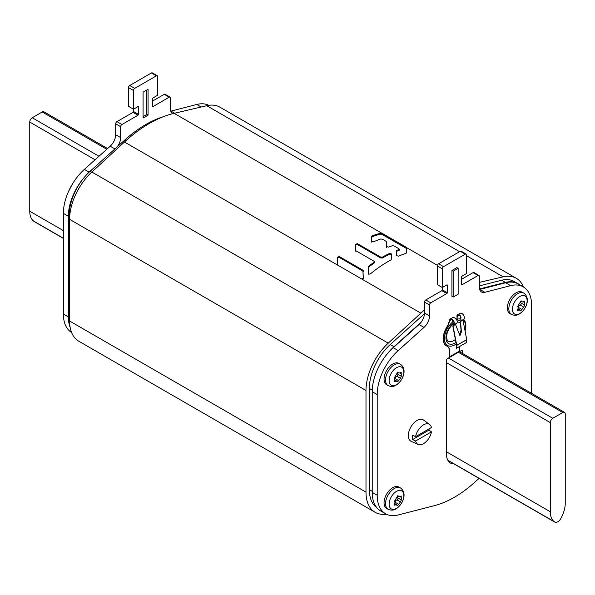 <?xml version="1.0" encoding="UTF-8"?>
<svg xmlns="http://www.w3.org/2000/svg" width="595" height="595" viewBox="0 0 595 595"><rect width="100%" height="100%" fill="white"/><g stroke="black" fill="none" stroke-linecap="round" stroke-linejoin="round"><path stroke-width="0.89" d="M479.325 282.394L503.139 276.824A44.03 25.421 -60 0 1 516.281 278.274L219.89 107.152A44.03 25.421 120 0 0 206.748 105.702L174.149 113.333A123.284 71.177 120 0 0 124.459 142.019L91.861 172.029A44.03 25.421 120 0 0 69.6 219.339L69.6 321.01A44.03 25.421 120 0 0 78.719 341.166L375.11 512.288A44.03 25.421 -60 0 1 365.992 492.132L365.992 390.461A44.03 25.421 -60 0 1 388.252 343.151L420.851 313.141A123.284 71.177 -60 0 1 424.525 309.854M516.281 278.274A44.03 25.421 -60 0 1 523.429 286.976M386.252 514.125A44.03 25.421 -60 0 1 375.11 512.288M420.851 313.141L124.459 142.019M361.775 279.033L363.285 277.939L362.935 270.204L339.254 256.534L337.246 257.382L337.298 264.894M339.254 256.534L339.254 257.419L362.935 271.089L362.935 270.204M339.254 257.419L337.246 258.267M363.285 278.839L362.935 271.089M363.285 270.747L363.285 271.632M382.406 234.385L406.526 248.509L406.526 247.609L406.177 253.239A123.284 71.177 120 0 0 398.553 256.192L396.545 255.634L396.887 250.324A123.284 71.177 -60 0 1 399.037 249.558L399.037 248.799L394.054 245.921L392.388 245.72A123.284 71.177 120 0 0 388.572 247.118L386.564 246.538L386.222 241.399L382.406 239.197L380.748 238.997A123.284 71.177 120 0 0 373.608 241.786L371.6 241.228L371.942 235.925A123.284 71.177 -60 0 1 380.748 233.203L382.406 233.485L382.406 234.385L380.748 234.103A122.228 70.567 120 0 0 371.942 236.803L371.6 237.16L371.6 236.282L371.6 242.098M406.526 247.609L437.444 265.348M399.037 248.799L399.037 250.443A122.228 70.567 120 0 0 396.887 251.202L396.545 251.566L396.545 250.688L396.545 255.634M357.55 244.59L380.748 257.985L380.748 257.122L382.406 257.129A123.284 71.177 -60 0 1 389.546 253.418L391.555 253.968L391.213 259.777A123.284 71.177 120 0 0 370.276 273.96L368.617 274.169L368.275 273.626L368.617 266.203A123.284 71.177 -60 0 1 374.091 262.291L374.091 261.257L355.884 250.748L355.542 244.225L357.55 243.727L357.55 244.59L355.542 245.088L355.542 244.225L355.542 251.112M380.748 257.122L357.55 243.727M374.091 262.12L374.091 261.257M386.564 247.408L386.564 242.701M406.526 250.197L406.526 248.509L381.44 234.08M406.177 248.108L406.177 247.208L382.406 233.485M406.526 252.905L406.526 251.96M399.037 249.684L399.037 250.443M391.555 254.831L389.546 254.288A122.228 70.567 120 0 0 382.406 257.992L380.748 257.985M391.555 257.501L391.555 255.709M374.091 263.161A122.228 70.567 120 0 0 368.617 267.073L368.275 267.661M550.308 422.606A3.525 2.03 -60 0 1 552.8 418.285L562.758 412.536A3.525 2.03 -60 0 1 564.521 412.365A3.525 2.03 -60 0 1 565.25 413.971L565.25 503.132A22.893 13.216 -60 0 1 561.546 517.174L561.04 518.163A5.987 3.458 -60 0 1 554.785 522.12A5.987 3.458 -60 0 1 554.51 521.934L554.012 521.525A22.893 13.216 -60 0 1 550.308 511.76L550.308 422.606L446.317 362.563M107.583 148.549L43.963 111.823A3.525 2.03 120 0 0 42.2 111.994L32.242 117.751A3.525 2.03 120 0 0 29.75 122.064L29.75 211.218A22.893 13.216 120 0 0 33.454 220.983L33.96 221.392A5.987 3.458 120 0 0 34.227 221.585L63.375 238.409M424.51 313.662L390.261 344.542A40.505 23.384 120 0 0 369.354 388.453L369.354 489.685A40.505 23.384 120 0 0 376.776 507.617M479.503 288.947L505.371 282.394A40.505 23.384 -60 0 1 517.881 283.629L514.147 281.472A40.505 23.384 120 0 0 501.63 280.238L479.325 285.89M517.881 283.629A40.505 23.384 -60 0 1 519.405 284.648M387.092 354.099A40.505 23.384 -60 0 1 393.994 346.699L421.119 322.245M163.261 116.739A109.197 63.04 120 0 0 124.95 139.87L90.128 171.263A40.505 23.384 120 0 0 69.228 215.174L69.228 316.406A40.505 23.384 120 0 0 69.608 321.538M466.13 254.065L461.147 251.187A1.763 1.019 120 0 0 460.27 251.276L438.597 263.786A1.763 1.019 120 0 0 437.355 265.943L437.355 284.641L442.33 287.511L442.33 268.821A1.763 1.019 -60 0 1 443.58 266.664L465.245 254.154A1.763 1.019 -60 0 1 466.13 254.065A1.763 1.019 -60 0 1 466.495 254.868L466.495 273.566L462.01 276.154A0.707 0.409 120 0 0 461.512 277.017L461.512 284.492A0.707 0.409 120 0 0 462.01 284.782L478.075 275.507A1.763 1.019 -60 0 1 478.953 275.418A1.763 1.019 -60 0 1 479.325 276.229L479.325 287.154A10.569 6.099 120 0 0 481.511 291.989A10.569 6.099 120 0 0 484.799 292.309L510.629 285.652A40.505 23.384 -60 0 1 523.236 286.864A40.505 23.384 -60 0 1 531.625 305.406L531.625 393.369M479.049 478.395L474.356 482.605A105.672 61.01 -60 0 1 434.469 505.631L398.204 514.972A40.505 23.384 -60 0 1 385.59 513.768A40.505 23.384 -60 0 1 377.2 495.226L377.2 394.559A40.505 23.384 -60 0 1 398.204 350.567L424.027 327.391L419.051 324.513A10.569 6.099 -60 0 0 424.525 313.037L424.525 302.111A1.763 1.019 120 0 1 425.775 299.954L441.84 290.68A0.707 0.409 -60 0 0 442.33 289.817L442.33 287.511L446.815 284.923A0.707 0.409 120 0 1 447.314 285.213L446.815 284.923M419.051 324.513L393.221 347.688A40.505 23.384 120 0 0 372.225 391.688L372.225 492.348A40.505 23.384 120 0 0 380.614 510.889L385.59 513.768M523.236 286.864L518.252 283.986A40.505 23.384 120 0 0 505.646 282.781L479.815 289.43A10.569 6.099 -60 0 1 479.644 289.475M478.953 275.418L473.977 272.547A1.763 1.019 120 0 0 473.092 272.629L461.512 279.315M424.027 327.391A10.569 6.099 120 0 0 429.508 315.915L429.508 304.982A1.763 1.019 -60 0 1 430.75 302.825L446.815 293.551A0.707 0.409 120 0 0 447.314 292.688L447.314 285.213M451.925 270.472L456.908 267.594L458.15 268.315L458.15 294.198L453.167 297.076L451.925 296.355L451.925 270.472L453.167 271.194L458.15 268.315M452.669 463.17A8.806 5.087 120 0 1 450.013 462.888A8.806 5.087 120 0 1 449.351 462.367A22.893 13.216 120 0 1 446.317 453.226L446.317 360.711A1.763 1.019 120 0 1 447.566 358.554L461.266 350.641A1.763 1.019 120 0 1 462.144 350.559A1.763 1.019 120 0 1 462.508 351.362L462.508 353.467M453.167 297.076L453.167 271.194M157.281 75.751L152.298 72.88A1.763 1.019 120 0 0 151.42 72.962L129.755 85.479A1.763 1.019 120 0 0 128.505 87.636L128.505 106.327L133.488 109.205L133.488 90.507A1.763 1.019 -60 0 1 134.73 88.35L156.403 75.84A1.763 1.019 -60 0 1 157.281 75.751A1.763 1.019 -60 0 1 157.645 76.562L157.645 95.252L153.16 97.84A0.707 0.409 120 0 0 152.67 98.703L152.67 106.185A0.707 0.409 120 0 0 153.16 106.468L169.225 97.193A1.763 1.019 -60 0 1 170.111 97.111A1.763 1.019 -60 0 1 170.475 97.915L170.475 108.84A10.569 6.099 120 0 0 172.662 113.682A10.569 6.099 120 0 0 172.676 113.69M70.143 327.384A40.505 23.384 -60 0 1 68.358 316.912L68.358 216.253A40.505 23.384 -60 0 1 83.226 178.664M117.252 146.809A10.569 6.099 120 0 0 120.659 137.601L120.659 126.675A1.763 1.019 -60 0 1 121.908 124.519L137.973 115.244A0.707 0.409 120 0 0 138.471 114.381L138.471 106.899A0.707 0.409 120 0 0 137.973 106.617L133.488 109.205L133.488 111.503A0.707 0.409 -60 0 1 132.99 112.366L116.925 121.64A1.763 1.019 120 0 0 115.675 123.797L115.675 134.73A10.569 6.099 -60 0 1 110.201 146.206L84.371 169.374A40.505 23.384 120 0 0 63.375 213.374L63.375 314.034A40.505 23.384 120 0 0 71.571 332.471M148.058 115.17L143.075 118.048L143.075 92.166L148.058 89.287L148.058 115.17L146.816 114.448L143.075 116.605M208.748 105.322A40.505 23.384 120 0 0 196.796 104.467L170.973 111.124A10.569 6.099 -60 0 1 170.795 111.161M170.111 97.111L165.127 94.233A1.763 1.019 120 0 0 164.25 94.322L152.67 101.009M146.816 90.009L146.816 114.448M429.635 424.495L423.588 420.077A12.331 7.118 120 0 0 413.971 422.881A12.331 7.118 120 0 0 408.334 435.547A12.331 7.118 120 0 0 411.279 441.386L418.136 444.42A11.528 6.657 -60 0 1 415.6 440.999L412.61 439.564A11.863 6.85 -60 0 1 412.402 437.511A11.863 6.85 -60 0 1 412.61 435.22L415.6 436.656A11.528 6.657 -60 0 1 421.55 426.265A11.528 6.657 -60 0 1 429.635 424.495A11.528 6.657 -60 0 1 431.457 427.5L415.6 436.656M429.136 428.846A11.863 6.85 -60 0 1 428.965 430.118L412.61 439.564M418.136 444.42A11.528 6.657 -60 0 0 431.457 431.844L428.965 430.118M431.457 431.844L415.6 440.999M398.933 487.06A12.331 7.118 120 0 0 392.767 487.669A12.331 7.118 120 0 0 384.712 498.536A12.331 7.118 120 0 0 386.609 508.413L388.096 509.275A12.331 7.118 -60 0 1 386.207 499.398A12.331 7.118 -60 0 1 394.262 488.532A12.331 7.118 -60 0 1 400.428 487.922L398.933 487.06M396.478 491.381A10.405 6.01 -60 0 1 403.841 495.598A10.405 6.01 -60 0 1 396.545 508.338A10.405 6.01 120 0 1 396.478 508.375A10.405 6.01 120 0 1 389.123 504.166A10.405 6.01 120 0 1 396.419 491.418A10.405 6.01 120 0 1 396.478 491.381M394.076 504.404L397.705 505.408L400.502 501.964L401.298 499.912L397.683 497.829A2.075 1.197 120 0 0 397.728 497.851L401.238 499.882M394.686 503.482L397.705 505.408M395.177 505.043L394.225 505.207L394.983 502.47L394.299 501.369M394.381 501.414L397.705 495.769L398.635 496.126L397.705 495.769M401.313 499.919L401.194 495.977L399.148 496.788L397.884 495.695M397.78 497.889A1.153 0.669 -60 0 1 397.988 498.387A1.153 0.669 -60 0 1 396.924 499.904A2.075 1.197 120 0 0 395.058 502.225A1.153 0.669 -60 0 1 394.983 502.515M397.408 496.022A2.075 1.197 120 0 0 397.252 496.877A2.075 1.197 120 0 0 397.683 497.829M398.933 363.396A12.331 7.118 120 0 0 392.767 364.006A12.331 7.118 120 0 0 384.712 374.865A12.331 7.118 120 0 0 386.609 384.749L388.096 385.605A12.331 7.118 -60 0 1 386.207 375.728A12.331 7.118 -60 0 1 394.262 364.869A12.331 7.118 -60 0 1 400.428 364.252L398.933 363.396M396.478 367.717A10.405 6.01 -60 0 1 403.841 371.927A10.405 6.01 -60 0 1 396.545 384.675A10.405 6.01 120 0 1 396.478 384.712A10.405 6.01 120 0 1 389.123 380.495A10.405 6.01 120 0 1 396.419 367.755A10.405 6.01 120 0 1 396.478 367.717M394.076 380.733L397.705 381.737L400.502 378.294L401.298 376.241L397.728 374.181A2.075 1.197 120 0 1 397.683 374.158L401.268 376.226M394.686 379.811L397.705 381.737M395.177 381.373L394.225 381.536L394.983 378.799L394.299 377.706M394.381 377.751L397.705 372.098L398.635 372.455L397.705 372.098M401.313 376.256L401.194 372.306L399.148 373.117L397.884 372.024M397.78 374.218A1.153 0.669 -60 0 1 397.988 374.724A1.153 0.669 -60 0 1 396.924 376.233A2.075 1.197 120 0 0 395.058 378.561A1.153 0.669 -60 0 1 394.983 378.844M397.408 372.351A2.075 1.197 120 0 0 397.252 373.206A2.075 1.197 120 0 0 397.683 374.158M522.224 292.212A12.331 7.118 120 0 0 516.058 292.822A12.331 7.118 120 0 0 508.004 303.688A12.331 7.118 120 0 0 509.893 313.565L511.388 314.428A12.331 7.118 -60 0 1 509.498 304.551A12.331 7.118 -60 0 1 517.553 293.685A12.331 7.118 -60 0 1 523.712 293.075L522.224 292.212M519.77 296.533A10.405 6.01 -60 0 1 527.125 300.743A10.405 6.01 -60 0 1 519.837 313.491A10.405 6.01 120 0 1 519.77 313.528A10.405 6.01 120 0 1 512.414 309.318A10.405 6.01 120 0 1 519.703 296.57A10.405 6.01 120 0 1 519.77 296.533M517.36 309.556L520.989 310.553L523.793 307.117L524.589 305.064L520.975 302.981A2.075 1.197 120 0 0 521.012 303.004L524.53 305.027M517.977 308.627L520.989 310.553M518.461 310.188L517.516 310.359L518.275 307.615L517.591 306.522M517.665 306.566L520.989 300.921L521.927 301.271L520.989 300.921M524.604 305.071L524.478 301.13L522.432 301.94L521.175 300.839M521.071 303.034A1.153 0.669 -60 0 1 521.272 303.539A1.153 0.669 -60 0 1 520.216 305.049A2.075 1.197 120 0 0 518.349 307.377A1.153 0.669 -60 0 1 518.267 307.66M520.699 301.167A2.075 1.197 120 0 0 520.543 302.029A2.075 1.197 120 0 0 520.975 302.981M456.261 343.955A14.972 8.642 -60 0 1 447.552 345.487A14.972 8.642 -60 0 1 444.45 338.637A14.972 8.642 -60 0 1 453.561 321.27M456.365 319.627A14.972 8.642 -60 0 1 461.155 319.017M463.141 319.984A14.972 8.642 -60 0 1 465.625 326.41A14.972 8.642 -60 0 1 465.03 330.79M457.153 319.322L457.153 316.488L456.908 318.846A14.972 8.642 120 0 0 455.971 319.173M453.204 320.72A14.972 8.642 120 0 0 452.17 321.516M447.366 346.357A10.569 6.099 -60 0 1 449.433 351.117L449.433 356.613L449.679 351.258A10.569 6.099 120 0 0 447.492 346.424A10.569 6.099 120 0 0 447.195 346.268A15.849 9.148 -60 0 1 446.741 346.037A15.849 9.148 -60 0 1 447.195 326.975A10.569 6.099 120 0 0 449.537 320.891L450.229 319.426A3.168 1.83 -120 0 1 450.341 319.351A3.168 1.83 -120 0 1 451.925 319.508L449.285 320.742A10.569 6.099 -60 0 1 446.942 326.834A15.849 9.148 120 0 0 446.488 345.888A15.849 9.148 120 0 0 446.614 345.963M452.17 322.408L452.17 319.671M459.942 315.588A10.569 6.099 120 0 0 460.999 317.529M463.684 319.418A15.849 9.148 -60 0 1 465.082 331.065M459.645 346.469L459.645 351.005L449.679 356.755M459.392 315.194A3.168 1.83 -120 0 0 457.808 315.038A3.168 1.83 -120 0 0 457.153 316.488L459.392 315.194A3.168 1.83 -120 0 1 460.166 315.796L460.984 320.482L460.262 321.583L461.185 331.512L459.816 335.558M449.285 320.742L450.043 319.128A3.525 2.03 60 0 1 450.162 319.046A3.525 2.03 60 0 1 451.925 319.225A3.525 2.03 60 0 1 454.141 322.066A3.525 2.03 60 0 1 453.948 324.944L453.033 325.971L456.767 345.383L456.506 348.276L466.473 342.527L466.725 339.633L462.999 320.214L463.907 319.195A3.525 2.03 -120 0 0 464.1 316.309A3.525 2.03 -120 0 0 461.884 313.468A3.525 2.03 -120 0 0 460.128 313.297A3.525 2.03 -120 0 0 460.002 313.372M450.162 319.046L452.654 317.611A3.525 2.03 -120 0 1 454.416 317.782A3.525 2.03 -120 0 1 455.272 318.459C457.332 320.162 457.8 321.798 456.67 323.375L455.532 324.528L459.942 335.602L461.423 331.779L460.508 321.657L460.984 320.482M463.022 320.11L460.322 321.263M463.907 319.195L461.185 320.764L460.255 315.581A3.525 2.03 60 0 0 459.392 314.911A3.525 2.03 60 0 0 457.637 314.733A3.525 2.03 60 0 0 456.908 316.347M456.506 348.276L456.521 345.316L452.795 325.896L453.747 324.662A3.168 1.83 -120 0 0 453.918 322.066A3.168 1.83 -120 0 0 451.925 319.508M462.999 320.214L460.262 321.583M503.139 276.824L466.495 255.664M459.578 251.67L206.748 105.702M69.6 321.01L365.992 492.132M365.992 390.461L69.6 219.339M91.861 172.029L388.252 343.151M174.149 113.333L381.908 233.277M371.942 235.925L371.942 236.803M380.748 234.103L380.748 233.203M396.887 250.324L396.887 251.202M382.406 257.129L382.406 257.992M389.546 254.288L389.546 253.418M368.617 266.203L368.617 267.073M448.444 358.041L552.8 418.285M446.317 451.724L550.308 511.76M554.012 521.525L447.819 460.21M447.909 460.389L554.51 521.934M562.758 412.536L458.41 352.292M106.78 149.278L42.2 111.994M29.75 211.218L63.375 230.629M95.074 159.78L29.75 122.064M33.96 221.392L63.375 238.379M63.375 238.253L33.454 220.983M32.242 117.751L98.978 156.277M505.371 282.394L501.63 280.238M369.354 489.685L372.225 491.336M372.254 390.119L369.354 388.453M390.261 344.542L393.994 346.699M126.095 140.532L124.95 139.87M90.128 171.263L91.704 172.171M69.771 215.487L69.228 215.174M69.228 316.406L69.6 316.622M442.33 268.821L437.355 265.943M438.597 263.786L443.58 266.664M465.245 254.154L460.27 251.276M461.512 284.492L462.01 284.782M478.075 275.507L473.092 272.629M479.815 289.43L484.799 292.309M510.629 285.652L505.646 282.781M372.225 492.348L377.2 495.226M377.2 394.559L372.225 391.688M393.221 347.688L398.204 350.567M424.525 313.037L429.508 315.915M429.508 304.982L424.525 302.111M425.775 299.954L430.75 302.825M446.815 293.551L441.84 290.68M442.33 289.817L447.314 292.688M462.508 351.362L461.266 350.641M156.403 75.84L151.42 72.962M129.755 85.479L134.73 88.35M133.488 90.507L128.505 87.636M138.471 106.899L137.973 106.617M133.488 111.503L138.471 114.381M137.973 115.244L132.99 112.366M116.925 121.64L121.908 124.519M120.659 126.675L115.675 123.797M115.675 134.73L120.659 137.601M114.909 148.921L110.201 146.206M84.371 169.374L89.168 172.148M68.358 216.253L63.375 213.374M63.375 314.034L68.358 316.912M201.192 107.003L196.796 104.467M170.973 111.124L174.61 113.221M169.225 97.193L164.25 94.322M152.67 106.185L153.16 106.468M395.058 502.225L398.635 504.292M400.071 496.713L401.298 497.42M396.924 499.904L400.502 501.964M395.058 378.554L398.635 380.622M400.071 373.043L401.298 373.749M396.924 376.233L400.502 378.294M518.349 307.377L521.927 309.437M523.362 301.866L524.589 302.572M520.216 305.049L523.793 307.117M454.082 322.639A12.859 7.423 120 0 0 445.945 337.774A12.859 7.423 120 0 0 455.971 342.43M460.567 320.995A12.859 7.423 120 0 0 457.25 321.062M460.642 323.888A10.918 6.307 120 0 0 459.124 322.274L457.377 321.947M454.156 323.204L451.687 325.279L448.92 328.983L447.18 332.947L446.51 336.978C447.083 340.169 447.648 341.567 448.206 341.188A10.918 6.307 120 0 0 455.391 339.425M459.102 334.918A10.918 6.307 120 0 0 461.177 329.466M456.767 345.383L466.725 339.633M455.532 324.528L452.795 325.896M466.733 339.79L456.529 345.368M453.055 325.859L455.554 324.424M456.67 323.375L453.747 324.662M399.386 250.101L399.386 249.223M374.441 262.626L374.441 261.755M554.785 522.12L447.938 460.433M564.521 412.365L459.444 351.697M71.705 185.246L68.075 192.497M388.096 509.275C391.146 510.532 393.786 510.384 396.025 508.844C402.637 504.82 407.85 493.24 400.428 487.922M397.557 495.873L399.148 496.788M388.096 385.605C391.146 386.862 393.786 386.713 396.025 385.173C402.637 381.15 407.85 369.577 400.428 364.252M397.557 372.202L399.148 373.117M511.388 314.428C514.437 315.677 517.077 315.536 519.309 313.989C525.921 309.973 531.142 298.392 523.712 293.075M520.848 301.025L522.432 301.94M447.552 345.487L446.927 345.13M460.128 313.297L457.637 314.733"/></g></svg>
